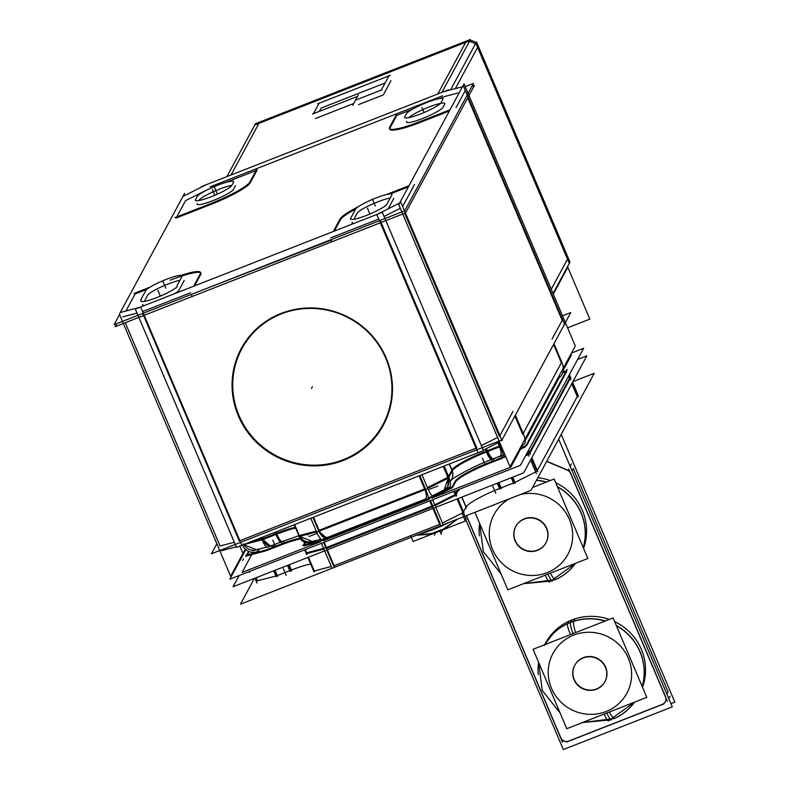 <?xml version="1.0" encoding="UTF-8"?>
<svg xmlns="http://www.w3.org/2000/svg" width="789" height="789" viewBox="0 0 789 789"><rect width="100%" height="100%" fill="white"/><g stroke="black" fill="none" stroke-linecap="round" stroke-linejoin="round"><path stroke-width="1.18" d="M208.178 189.301L185.514 200.672L176.766 216.886L185.514 200.672L208.178 189.301M225.516 182.506L256.1 170.532L225.516 182.506M257.076 170.148L250.241 182.792L257.076 170.148M211.048 204.381A38.148 5.701 -23 0 0 250.103 183.028A38.148 5.701 -23 0 1 211.048 204.381L176.125 218.06L211.048 204.381M197.063 204.223A19.833 2.969 -23 0 0 214.786 199.913A19.833 2.969 -23 0 0 233.485 189.36L235.191 186.194A19.833 2.969 -23 0 0 235.29 185.563M231.877 185.297A19.833 2.969 -23 0 0 212.478 192.082A19.833 2.969 -23 0 0 198.867 200.426A19.833 2.969 -23 0 1 212.478 192.082A19.833 2.969 -23 0 1 231.877 185.297M552.014 339.162L562.172 320.344L467.729 97.856L562.172 320.344L552.014 339.162M444.828 103.458A19.833 2.969 157 0 1 444.73 104.089L443.023 107.255A19.833 2.969 157 0 1 424.334 117.808A19.833 2.969 157 0 1 406.601 122.117M459.247 92.688L445.667 96.248L439.769 98.566L445.667 96.248L459.247 92.688M464.908 91.199L456.042 107.62L464.908 91.199M389.687 128.834A38.148 5.701 -23 0 1 389.944 128.055A38.148 5.701 -23 0 0 420.596 122.275L449.355 111.002L420.596 122.275A38.148 5.701 -23 0 1 389.756 129.278M396.768 115.411L390.082 127.788L396.768 115.411L412.41 109.276L396.768 115.411M408.939 117.64A19.833 2.969 157 0 1 422.657 109.681A19.833 2.969 157 0 1 440.558 103.359A19.833 2.969 157 0 0 422.657 109.681A19.833 2.969 157 0 0 408.939 117.64M441.505 103.181A19.833 2.969 157 0 1 443.99 103.024A19.833 2.969 157 0 0 441.505 103.181M243.673 544.637L256.474 549.785L266.455 547.162L252.47 550.83M270.41 546.126L262.895 539.597L262.076 539.913L261.149 537.723M220.042 545.988L125.264 322.721L220.042 545.988L234.303 542.25L220.042 545.988M125.974 310.915L135.146 293.932L147.001 289.287L135.146 293.932L125.974 310.915M122.768 316.853L137.039 313.105L122.768 316.853M200.653 272.886A38.148 5.701 -23 0 0 170.079 280.243A38.148 5.701 -23 0 1 200.909 274.059A38.148 5.701 -23 0 0 200.919 273.241M194.577 285.865L200.731 274.464L194.577 285.865M190.613 292.758L142.602 311.566L190.613 292.758M144.328 301.408L147.533 295.481L144.328 301.408M142.592 305.067A19.833 2.969 -23 0 0 144.397 305.521A19.833 2.969 -23 0 1 142.691 304.436M174.911 293.567A19.833 2.969 -23 0 0 179.014 290.204L183.965 281.032L179.014 290.204A19.833 2.969 -23 0 1 174.911 293.567M147.642 295.264A19.833 2.969 157 0 1 160.709 287.166A19.833 2.969 157 0 1 179.961 280.263A19.833 2.969 157 0 0 160.709 287.166A19.833 2.969 157 0 0 147.642 295.264M184.064 280.401A19.833 2.969 157 0 1 183.965 281.032M499.92 435.607L512.958 411.463L499.92 435.607M497.583 437.441L481.339 445.598L497.583 437.441M476.023 448.182L239.866 540.712L476.023 448.182M357.072 213.375L353.876 219.293L357.072 213.375M384.075 216.452L400.319 208.296L384.075 216.452M378.759 219.036L330.611 237.903L378.759 219.036M334.27 231.118L340.306 219.953L334.27 231.118M355.612 209.085A38.148 5.701 -23 0 0 340.424 219.727A38.148 5.701 -23 0 1 355.612 209.085M408.377 186.875L390.456 193.897L408.377 186.875M414.541 184.458L402.656 206.471L414.541 184.458M393.514 198.927L388.563 208.089A19.833 2.969 -23 0 1 387.774 209.036A19.833 2.969 -23 0 0 388.563 208.089L393.514 198.927A19.833 2.969 -23 0 0 393.612 198.295M390.21 198.029A19.833 2.969 -23 0 0 370.81 204.805A19.833 2.969 -23 0 0 357.19 213.158A19.833 2.969 -23 0 1 370.81 204.805A19.833 2.969 -23 0 1 390.21 198.029M352.141 222.962A19.833 2.969 -23 0 0 353.936 223.415A19.833 2.969 -23 0 1 352.239 222.32M561.028 361.993L553.572 344.428L561.028 361.993M499.427 436.514L404.658 213.247L499.427 436.514M522.693 434.374L514.901 416.03L522.693 434.374M500.029 445.746C502.623 452.107 503.471 455.204 502.554 455.036C503.471 455.204 502.623 452.107 500.029 445.746L498.638 442.471L500.029 445.746M448.399 476.122A11.44 4.438 63.4 0 1 449.138 487.444L432.283 495.906L444.187 489.93L447.708 486.655M447.876 486.359L448.349 478.104L449.089 477.71L444.128 466.023M448.034 477.276L443.379 466.319L448.034 477.276M425.37 488.647L419.807 475.55L425.37 488.647C427.973 495.009 428.812 498.106 427.904 497.938C428.812 498.106 427.973 495.009 425.37 488.647M326.37 537.842L318.855 531.313L316.705 532.151L310.807 518.265M318.5 530.524L312.947 517.426L318.5 530.524C321.547 536.707 324.506 538.976 327.376 537.319M298.932 534.804L294.603 524.606L298.932 534.804M299.633 536.352L312.434 541.501L320.916 539.272L308.43 542.546M262.54 538.808L261.948 537.408L262.54 538.808C265.587 544.992 268.546 547.26 271.416 545.603M476.773 447.886L380.209 220.397L476.773 447.886M331.193 240.103L191.619 294.297L331.193 240.103M239.284 540.938L142.72 313.46L239.284 540.938M385.683 358.048A80.103 77.855 28.4 0 1 343.294 459.691A80.103 77.855 28.4 0 1 238.998 415.527A80.103 77.855 28.4 0 1 281.397 313.874A80.103 77.855 28.4 0 1 385.683 358.048A80.103 77.855 28.4 0 1 343.294 459.691A80.103 77.855 28.4 0 1 238.998 415.527A80.103 77.855 28.4 0 1 281.397 313.874A80.103 77.855 28.4 0 1 385.683 358.048M565.792 371.836L562.764 372.625L565.792 371.836M566.63 371.609L526.717 445.519L566.63 371.609M504.319 457.383L505.739 456.663L504.319 457.383M519.142 449.937L525.267 446.87L519.142 449.937M502.889 458.024L490.58 462.847L502.889 458.024M455.529 482A33.187 4.961 157 0 1 489.624 463.222A33.187 4.961 157 0 0 455.529 482M452.916 486.843L455.421 482.197L452.916 486.843M431.849 498.027L452.314 487.76L431.849 498.027M429.088 499.338L323.47 540.721L429.088 499.338M303.676 545.988L320.679 541.52L303.676 545.988M304.199 545.021L305.54 542.546L304.199 545.021M280.075 545.327A33.187 4.961 157 0 1 300.481 538.917A33.187 4.961 157 0 0 280.075 545.327M266.662 550.584L279.119 545.702L266.662 550.584M246.858 555.851L265.321 551.008L246.858 555.851M247.381 554.884L249.146 551.619L247.381 554.884M569.845 379.184L529.932 453.093L569.845 379.184L568.573 376.175L569.845 379.184L529.932 453.093L569.845 379.184M528.275 454.543L525.494 455.934L528.275 454.543M458.715 489.505L458.734 489.565A33.187 4.961 157 0 1 458.794 489.476A33.187 4.961 157 0 0 458.734 489.565A33.187 4.961 157 0 1 458.794 489.476A33.187 4.961 157 0 0 458.734 489.565L459.06 490.314M456.131 494.407L458.636 489.762L456.131 494.407M455.529 495.324L435.055 505.601L455.529 495.324M432.303 506.903L326.685 548.286L432.303 506.903M323.894 549.095L306.891 553.553L323.894 549.095M528.196 450.943L529.468 453.941L528.196 450.943M455.667 495.255L454.01 491.35L455.667 495.255M433.003 506.627L430.439 500.581L433.003 506.627M323.569 542.457L326.133 548.503L323.569 542.457M305.225 549.647L306.891 553.553L305.225 549.647M326.784 550.022L333.53 565.93L326.784 550.022M308.44 557.212L314.288 570.98L331.291 566.522L314.288 570.98L308.44 557.212M288.449 565.042L290.687 570.319A33.187 4.961 157 0 1 310.679 563.997A33.187 4.961 157 0 0 290.687 570.319L291.003 571.068M277.264 575.585L289.731 570.703L277.264 575.585M275.933 576.009L257.47 580.842L256.139 577.706L257.47 580.842L275.933 576.009M577.242 396.611L537.329 470.52L577.242 396.611L571.788 383.75L577.242 396.611M535.682 471.97L514.931 482.375L535.682 471.97M513.501 483.016L501.183 487.839L513.501 483.016M461.92 497.07L466.141 507.002A33.187 4.961 157 0 1 500.236 488.213L497.997 482.937L500.236 488.213A33.187 4.961 157 0 0 466.141 507.002L466.457 507.741M463.528 511.834L466.033 507.199L463.528 511.834M462.926 512.751L442.461 523.028L462.926 512.751M439.7 524.34L334.082 565.723L439.7 524.34M433.654 508.155L440.4 524.064L433.654 508.155M457.216 498.914L463.064 512.692L457.216 498.914M511.962 477.463L514.201 482.74L511.962 477.463M531.411 458.508L536.865 471.368L531.411 458.508M274.483 570.516L276.722 575.792L274.483 570.516M447.748 522.949A27.733 4.142 157 0 1 420.379 533.68A27.733 4.142 157 0 0 447.748 522.949M442.008 529.981A54.323 9.882 68.6 0 1 440.597 530.09A54.323 9.882 68.6 0 0 442.008 529.981L456.614 519.783A54.323 52.794 -151.6 0 0 457.127 519.28L445.864 527.94L434.769 532.812A54.323 9.882 68.6 0 0 434.788 532.812A54.323 9.882 68.6 0 1 434.621 532.851A54.323 9.882 68.6 0 0 434.788 532.812M440.331 530.1A53.07 48.76 133.1 0 1 433.447 532.782A53.07 48.76 133.1 0 0 440.331 530.1M319.377 111.338L321.153 108.063L385.091 83.013L321.153 108.063L319.377 111.338M390.999 80.695L383.681 94.246L390.999 80.695M383.079 95.005L358.591 104.602L383.079 95.005M353.709 103.527L315.521 118.488L353.709 103.527M666.873 694.113L668.066 691.904L573.258 468.538L572.064 470.747L573.258 468.538L668.066 691.904L666.873 694.113L668.155 691.756M560.466 737.054L466.467 515.621L560.466 737.054M560.732 737.705A6.105 5.927 -151.6 0 0 568.682 741.068A6.105 5.927 -151.6 0 1 560.732 737.705M661.547 704.685L569.313 740.822L661.547 704.685M665.295 701.737A6.105 5.927 -151.6 0 0 665.512 696.648A6.105 5.927 -151.6 0 1 662.277 704.39A6.105 5.927 -151.6 0 0 665.245 701.816M570.694 473.282L665.512 696.648L570.694 473.282A6.105 5.927 -151.6 0 0 568.06 470.323A6.105 5.927 -151.6 0 1 570.694 473.282M567.39 469.988L546.738 461.249L567.39 469.988M537.832 477.739A53.405 51.906 28.4 0 1 550.318 480.54A53.405 51.906 28.4 0 0 537.832 477.739M555.722 482.769A53.405 51.906 28.4 0 1 583.554 548.335A53.405 51.906 28.4 0 0 555.722 482.769M574.974 618.852L573.603 621.387A53.405 51.906 28.4 0 0 544.696 644.712A53.405 51.906 28.4 0 1 570.575 622.334L571.857 619.967A53.405 51.906 -151.6 0 1 609.266 619.414A53.405 51.906 -151.6 0 0 571.857 619.967A53.405 51.906 -151.6 0 0 545.505 643.193L544.223 645.56M642.502 687.209A53.405 51.906 -151.6 0 0 614.67 621.643A53.405 51.906 -151.6 0 1 642.502 687.209M546.008 542.733A17.161 16.687 28.4 0 1 518.481 545.564A17.161 16.687 28.4 0 1 515.799 526.421M515.878 526.283A17.161 16.687 28.4 0 1 543.542 523.373A17.161 16.687 28.4 0 1 546.087 542.595M604.956 681.607A17.161 16.687 28.4 0 1 577.43 684.438A17.161 16.687 28.4 0 1 574.747 665.295M574.826 665.157A17.161 16.687 28.4 0 1 602.49 662.247A17.161 16.687 28.4 0 1 605.035 681.469M404.727 210.791L473.528 83.397L465.224 86.652L473.528 83.397L465.224 86.652L473.528 83.397L404.727 210.791L114.158 324.654L119.583 314.604L114.158 324.654L119.583 314.604L114.158 324.654L404.727 210.791L473.528 83.397L404.727 210.791L114.158 324.654L404.727 210.791M442.885 99.325L440.982 102.846M404.935 116.634A19.833 2.969 -23 0 0 404.658 117.531A19.833 2.969 -23 0 0 422.963 112.985A19.833 2.969 -23 0 0 441.179 102.422M404.658 117.078L406.562 113.557M442.609 99.779A19.833 2.969 -23 0 0 442.885 98.872A19.833 2.969 -23 0 0 424.581 103.428A19.833 2.969 -23 0 0 406.365 113.981M501.991 439.937L570.792 312.543L562.488 315.797L570.792 312.543L501.991 439.937L211.422 553.789L216.847 543.749L211.422 553.789L501.991 439.937M355.622 209.046L350.474 218.583M355.415 209.47A19.833 2.969 157 0 1 373.641 198.917A19.833 2.969 157 0 1 391.946 194.36A19.833 2.969 157 0 1 391.669 195.268M386.797 204.341L391.946 194.814M386.995 203.917A19.833 2.969 157 0 1 368.779 214.48A19.833 2.969 157 0 1 350.474 219.026A19.833 2.969 157 0 1 350.75 218.119M197.299 196.323L195.396 199.844M197.092 196.747A19.833 2.969 157 0 1 215.318 186.184A19.833 2.969 157 0 1 233.613 181.638A19.833 2.969 157 0 1 233.347 182.545M231.719 185.612L233.613 182.091M231.917 185.188A19.833 2.969 157 0 1 213.691 195.741A19.833 2.969 157 0 1 195.396 200.298A19.833 2.969 157 0 1 195.662 199.39M140.649 300.037L145.797 290.5M177.239 286.437A19.833 2.969 157 0 1 158.283 296.97A19.833 2.969 157 0 1 140.925 301.132A19.833 2.969 157 0 1 141.201 300.234M182.121 276.268L176.973 285.805M181.845 276.722A19.833 2.969 -23 0 0 182.121 275.815A19.833 2.969 -23 0 0 163.816 280.371A19.833 2.969 -23 0 0 145.6 290.924M320.728 541.629L242.085 572.439L252.924 552.369M431.869 498.076L510.858 467.127L522.782 445.055M525.139 440.696L559.332 377.398M563.218 370.199L571.414 355.02L570.141 355.514M262.836 537.842A11.44 7.9 75.3 0 0 272.935 545.465A11.44 7.9 75.3 0 0 274.966 544.459L274.217 544.647M242.43 545.051A11.44 11.125 -151.6 0 0 258.21 551.255L259.413 549.006M184.636 193.315L119.376 314.13L230.644 576.266L245.271 549.203M206.955 184.36L182.851 196.451M201.481 186.579L448.468 89.808M564.737 324.762L463.577 86.455L443.112 91.83M464.031 83.831L575.299 345.976L510.039 466.792L398.77 204.657L464.031 83.831M558.109 377.803L558.977 377.576A11.44 7.9 -104.7 0 0 561.61 361.835M562.31 363.413L553.957 343.728M523.058 433.22A11.44 4.438 63.4 0 1 523.797 444.552L521.411 445.746M499.486 456.387L498.609 456.821A11.44 4.438 63.4 0 0 499.693 456.644A11.44 4.438 63.4 0 0 498.954 445.321M499.407 442.087L501.163 446.229L499.644 446.899L497.918 442.836M523.748 434.808L515.385 415.122M499.615 446.84L485.59 452.334M500.492 444.631A11.44 2.081 68.6 0 0 502.494 449M492.8 459.001A11.44 2.426 -111.1 0 1 492.74 459.03A11.44 2.426 -111.1 0 1 486.675 450.055M451.18 480.225A11.44 11.184 -157 0 0 451.486 469.435M441.623 491.212L441.071 492.257A11.44 11.125 28.4 0 0 447.57 476.674M443.231 466.378L448.27 478.252M452.393 470.619L448.862 477.167M424.985 489.801L419.067 475.846M427.766 488.411L448.221 478.144M424.827 499.279L423.949 499.723A11.44 4.438 63.4 0 0 425.034 499.536A11.44 4.438 63.4 0 0 424.304 488.213M432.411 495.985L433.289 495.64A11.44 2.081 68.6 0 1 432.964 496.094A11.44 2.081 68.6 0 1 427.174 487.01L427.165 487.01M316.034 530.553A11.44 2.081 68.6 0 0 321.823 539.646L326.508 537.802M421.947 474.712L427.845 488.608L425.705 489.436M424.955 489.732L319.417 531.086M299.435 536.402L294.021 524.843M299.593 536.362L316.596 531.904M319.446 531.155L313.529 517.199M318.795 529.557A11.44 7.9 75.3 0 0 328.895 537.181A11.44 7.9 75.3 0 0 330.926 536.175L330.177 536.372M298.331 534.922A11.44 7.9 75.3 0 0 307.878 542.664M298.853 534.942A11.44 11.125 -151.6 0 0 314.841 541.718L315.373 540.721M298.666 535.78L280.736 542.102A11.44 1.736 -111.7 0 1 275.894 534.498L274.957 532.309M275.558 533.709L263.122 538.571L275.558 533.709M261.406 538.315A11.44 2.081 68.6 0 0 267.195 547.398L270.548 546.087M277.649 533.808L263.457 539.37M243.13 544.775L262.037 539.814M263.487 539.439L262.53 537.181M295.411 528.107A33.187 4.961 -23 0 0 275.894 534.498M294.455 524.665L299.495 536.55M486.123 448.754L487.346 451.643A33.187 4.961 -23 0 0 452.196 471.003L449.227 464.021M120.253 312.513L140.689 307.059L241.838 545.367L236.483 547.388L135.323 309.081L382.31 212.3L483.46 450.608L477.996 452.827L376.836 214.519L400.94 202.428L502.1 440.735M483.282 450.174L499.526 442.027M477.966 452.758L241.809 545.298M221.374 550.732L236.246 546.836M191.934 295.885L191.313 294.415M200.593 273.31L193.601 286.239M181.075 275.361A38.148 5.701 157 0 1 200.584 272.452A38.148 5.701 157 0 1 200.238 273.921M134.012 293.449L150.048 287.166M471.861 86.484L474.416 85.488L405.605 212.872L115.036 326.735L116.703 323.648M211.511 203.276L174.99 217.586M250.024 181.756A38.148 5.701 157 0 1 209.618 204.006M256.869 169.102L249.768 182.249M389.47 127.512L396.571 114.366M421.356 121.042A38.148 5.701 157 0 1 389.411 128.479A38.148 5.701 157 0 1 389.756 126.999M449.986 109.829L419.462 121.792M386.482 194.528L409.008 185.691M339.97 219.174A38.148 5.701 157 0 1 358.384 206.669M331.636 241.148L331.015 239.678M333.303 231.502L340.286 218.573M241.316 422.066A80.725 78.456 28.4 0 1 269.148 319.328A80.725 78.456 28.4 0 1 376.126 340.631A80.725 78.456 28.4 0 1 365.909 446.88M281.308 541.875L282.077 543.69M273.201 545.386L273.842 546.895M283.458 541.037L284.247 542.881M271.751 545.771L272.461 547.438M501.666 455.657L502.386 457.344M503.165 454.937L503.905 456.683M491.399 459.553L492.168 461.348M493.391 458.774L494.161 460.569M399.589 509.171L399.865 509.832M401.157 508.55L401.384 509.092M384.075 353.403A80.725 78.456 28.4 0 1 343.462 460.382A80.725 78.456 28.4 0 1 236.552 411.207M437.747 486.073L428.368 489.742L437.747 486.073M317.227 533.295L308.963 536.54L317.227 533.295M245.793 549.667L229.855 579.175L520.424 465.323L583.643 348.284L571.473 353.048M523.64 472.887L586.848 355.849L577.587 359.478L586.848 355.849L523.64 472.887L233.071 586.75L239.116 575.546L233.071 586.75L523.64 472.887M570.743 379.775L568.928 375.515M566.896 370.712L562.991 371.737M569.382 374.686L570.97 378.434M567.123 369.37L525.129 447.116M527.387 452.432L528.975 456.19M528.65 450.085L530.464 454.346M526.618 445.282L519.813 448.694M505.424 455.914L502.603 457.334M488.549 462.768L504.033 456.703M490.255 462.098A33.187 4.961 -23 0 0 455.105 481.458M458.547 489.565L458.951 490.531M453.862 491.399L455.894 496.182M452.048 487.109L455.302 481.083M432.648 507.721L429.729 500.857M456.663 495.67L454.711 491.074M428.792 498.658L452.817 486.606M432.579 499.743L435.459 506.538M431.613 497.474L320.472 541.027M321.429 543.296L324.318 550.091M324.121 542.24L327.031 549.105M323.184 540.041L302.779 545.386M304.682 549.864L306.635 554.45M304.919 542.359L303.262 545.406M305.087 549.696L307.118 554.47M299.978 538.206A33.187 4.961 -23 0 0 278.803 544.952M265.035 550.347L280.519 544.282M245.971 555.249L266.366 549.903M245.734 556.6L248.555 551.383M327.327 549.815L334.428 566.532M323.579 548.345L305.994 552.961M307.897 557.428L314.032 571.887M254.393 578.386L240.467 604.177L531.036 490.324L594.255 373.286L572.922 381.639M435.784 507.317L442.856 523.975M434.828 505.049L323.677 548.592M324.644 550.86L331.715 567.518M457.926 498.638L464.06 513.097M456.022 494.17L434.739 504.852M432.944 508.432L440.045 525.149M457.078 498.973L463.291 513.609M455.805 493.658L457.876 489.831M498.944 482.562L501.508 488.598M461.762 497.139L466.358 507.958M512.722 477.167L515.276 483.193M497.238 483.233L499.802 489.259M531.865 457.659L537.861 471.783M527.959 453.793L526.164 454.691M511.262 477.739L513.846 483.835M572.597 382.251L578.367 395.861M570.339 376.935L528.344 454.691M530.602 460.007L536.372 473.617M572.143 383.089L578.14 397.212M254.906 578.189L256.987 583.091M275.026 570.309L277.61 576.394M273.724 570.812L276.288 576.838M289.198 564.746L291.762 570.772M287.492 565.417L290.056 571.453M308.302 557.271L314.515 571.907M449.128 522.417A27.733 4.142 157 0 1 419.314 534.094M463.636 513.314L466.24 519.448L464.928 519.961L466.24 519.448L463.636 513.314M462.374 513.945L465.382 521.026L442.718 529.902L441.337 532.467L442.718 529.902L465.382 521.026L462.374 513.945M410.931 536.481L413.071 541.52L433.615 533.472L413.071 541.52L410.931 536.481M440.597 530.741L435.735 532.644L434.354 535.208L435.735 532.644L440.597 530.741M433.457 533.315L440.716 530.464M445.726 523.748A28.138 4.211 157 0 1 421.868 533.098M352.742 105.322L358.344 94.946M567.597 327.829L589.827 319.121L567.547 266.633M553.296 294.139L567.469 267.895M226.897 176.628L255.478 123.705L470.5 39.45L441.919 92.372M469.958 40.446A9.152 8.896 28.4 0 1 475.954 42.862M450.568 89.867L476.487 41.886L569.983 262.135L553.03 293.518M442.54 95.794L210.081 186.875M357.575 96.376L312.562 114.01M313.351 113.872L319.22 103.024M317.701 103.773L390.348 75.31M389.105 75.576L381.117 90.37M381.827 89.867L355.987 99.986M561.226 434.433L674.842 702.111L670.926 703.65M668.599 698.896L670.048 696.223M569.993 466.595L571.443 463.912M558.661 439.177L672.287 706.855L563.326 749.55L465.737 519.645M568.001 470.441L546.659 461.397M570.861 474.13A6.105 5.927 -151.6 0 0 566.601 469.899M667.316 701.273L568.711 468.972M661.488 704.774A6.105 5.927 -151.6 0 0 665.097 696.135M566.729 741.956L664.072 703.818M560.407 737.163A6.105 5.927 -151.6 0 0 569.264 740.91M466.338 515.671L562.547 742.321M536.471 480.264A53.405 51.906 28.4 0 1 546.166 482.168M557.478 486.902A53.405 51.906 28.4 0 1 583.249 547.615M545.347 575.132A11.44 1.972 -107.8 0 0 549.529 582.026L575.556 563.297A53.405 51.906 28.4 0 1 558.139 578.386M479.337 535.83A53.405 51.906 28.4 0 1 479.663 523.482L483.322 551.619L501.104 574.007L483.322 551.619L479.673 523.521M555.998 579.195A11.44 2.189 -115 0 1 555.693 579.609A11.44 2.189 -115 0 1 550.377 573.159M532.565 487.494L554.134 479.041L587.854 558.474L507.82 589.837L474.919 512.308M523.225 519.517A17.161 16.687 28.4 0 1 545.929 542.881A17.161 16.687 28.4 0 1 536.461 550.702M538.433 549.923A17.161 16.687 28.4 0 1 515.72 526.569A17.161 16.687 28.4 0 1 525.198 518.738M568.83 621.259L567.469 623.793A53.405 51.906 28.4 0 1 605.114 621.042M616.426 625.776A53.405 51.906 28.4 0 1 642.197 686.489M634.543 702.161A53.405 51.906 28.4 0 1 617.087 717.26M538.285 674.703A53.405 51.906 28.4 0 1 538.611 662.356M614.947 718.069A11.44 2.189 -115 0 1 614.641 718.483A11.44 2.189 -115 0 1 609.325 712.033M573.781 621.091A11.44 1.972 72.2 0 0 575.605 632.6M567.488 623.783A11.44 2.189 65 0 0 570.585 634.573M614.306 718.503A53.405 51.906 28.4 0 0 634.494 702.171L608.477 720.899A11.44 1.972 -107.8 0 1 604.295 714.006M533.058 649.278L613.083 617.915L646.802 697.348L566.768 728.711L533.058 649.278M582.174 658.391A17.161 16.687 28.4 0 1 604.877 681.755A17.161 16.687 28.4 0 1 595.409 689.576M597.381 688.797A17.161 16.687 28.4 0 1 574.668 665.443A17.161 16.687 28.4 0 1 584.146 657.612M444.73 104.089L443.023 107.255A19.833 2.969 157 0 1 422.648 118.478A19.833 2.969 157 0 1 406.7 121.486M197.161 203.592A19.833 2.969 -23 0 0 213.099 200.584A19.833 2.969 -23 0 0 233.485 189.36L235.191 186.194M243.298 543.858C247.125 550.022 252.322 551.698 258.881 548.897M561.364 362.782L523.176 433.477L561.364 362.782M499.279 446.041L487.01 450.854L499.279 446.041M491.754 459.267A11.44 2.081 -111.4 0 1 486.399 452.018A11.44 2.081 -111.4 0 0 491.508 459.504C472.986 466.348 451.732 478.588 450.933 480.481C451.772 478.509 473.903 465.865 492.74 459.03M450.203 481.497A11.44 11.125 -151.6 0 0 452.275 470.836A11.44 11.125 -151.6 0 1 451.712 479.239M451.85 470.205L448.517 476.369L451.85 470.205M449.395 463.962L451.959 470.007A33.187 4.961 -23 0 1 486.054 451.219A33.187 4.961 -23 0 0 451.959 470.007L452.294 470.796M447.886 477.345L427.421 487.612L447.886 477.345M444.148 489.949L448.349 478.104M424.62 488.943L319.081 530.297L424.62 488.943M299.258 535.573L316.261 531.105L299.258 535.573C303.084 541.737 308.282 543.414 314.841 540.613M282.215 541.372A11.44 2.081 -111.4 0 1 276.85 534.123A11.44 2.081 -111.4 0 0 281.969 541.619M275.923 531.934L276.515 533.334A33.187 4.961 -23 0 1 295.066 527.308A33.187 4.961 -23 0 0 276.515 533.334L275.923 531.934M261.701 539.025L249.955 542.102L261.701 539.025M485.205 449.217L486.054 451.219L485.205 449.217M375.347 206.037L372.408 199.094L375.347 206.037M369.893 214.006L367.457 208.266M217.024 193.315L214.075 186.372M214.815 195.278L212.369 189.528L214.815 195.278M160.345 296.112L157.908 290.372M307.838 534.981L308.686 533.394L307.838 534.981M274.454 544.804L272.521 545.317M242.598 560.446L243.446 558.859M257.421 551.6L258.713 549.193M558.198 377.625L559.519 377.28M500.265 456.18L498.983 456.831M482.345 458.093L485.294 465.046M493.47 458.744A11.44 2.614 -111 0 1 487.168 449.858M442.54 490.758L441.879 491.981M425.616 499.082L424.324 499.723M433.21 495.857L432.619 496.084M330.413 536.53L328.48 537.033M314.052 542.063L314.683 540.909M272.797 540.209L275.746 547.152M239.846 546.067L242.756 552.902M165.808 288.153L162.859 281.209M424.078 112.511L421.918 107.422M312.345 386.788L311.487 388.366L312.345 386.788M234.767 568.642L235.112 569.451M249.166 571.611L249.511 572.419M492.819 486.379L495.768 493.322M283.281 568.484L286.229 575.428M441.278 534.311L439.877 531.017L441.278 534.311M231.029 175.01L258.93 123.34L465.688 42.33L437.787 93.99L465.688 42.33L258.93 123.34L231.029 175.01L259.62 122.078M475.274 44.125A9.152 8.896 -151.6 0 0 469.277 41.709A9.152 8.896 28.4 0 1 475.274 44.125A9.152 8.896 -151.6 0 0 469.277 41.709M455.332 88.624L477.601 47.379L567.498 259.167L551.235 289.287L567.498 259.167L477.601 47.379L455.332 88.624L478.282 46.117M469.82 40.712L254.798 124.968M569.303 263.398L475.806 43.148M571.857 619.967A53.405 51.906 -151.6 0 0 544.883 644.376M536.55 480.106A53.405 51.906 28.4 0 1 546.422 482.059A53.405 51.906 28.4 0 0 536.55 480.106M557.359 486.635A53.405 51.906 28.4 0 1 583.268 547.674A53.405 51.906 28.4 0 0 557.359 486.635M575.546 563.297A53.405 51.906 28.4 0 1 555.357 579.629M555.693 579.609L523.541 583.673L552.645 580.911A11.44 2.081 -111.4 0 1 547.862 574.145A11.44 2.081 -111.4 0 0 552.645 580.911A11.44 2.081 -111.4 0 1 547.862 574.145M524.35 518.817A17.161 16.687 28.4 0 1 546.698 528.275A17.161 16.687 28.4 0 1 537.615 550.061A17.161 16.687 28.4 0 1 515.266 540.593A17.161 16.687 28.4 0 1 524.35 518.817M509.507 498.756A41.965 40.781 -151.6 0 0 493.806 552.162A41.965 40.781 -151.6 0 0 547.191 572.627A41.965 40.781 -151.6 0 0 570.447 522.131A41.965 40.781 -151.6 0 0 520.365 494.506A41.965 40.781 -151.6 0 1 570.447 522.131A41.965 40.781 -151.6 0 1 547.191 572.627A41.965 40.781 -151.6 0 1 493.806 552.162A41.965 40.781 -151.6 0 1 509.507 498.756M573.09 633.587A11.44 2.081 -111.4 0 1 570.516 622.482M570.575 622.334A53.405 51.906 28.4 0 1 605.37 620.933A53.405 51.906 28.4 0 0 570.575 622.334M616.308 625.509A53.405 51.906 28.4 0 1 642.216 686.548A53.405 51.906 28.4 0 0 616.308 625.509M614.641 718.483L582.489 722.556L611.593 719.785A11.44 2.081 -111.4 0 1 606.81 713.019A11.44 2.081 -111.4 0 0 611.593 719.785A11.44 2.081 -111.4 0 1 606.81 713.019M583.298 657.691A17.161 16.687 28.4 0 1 605.646 667.149A17.161 16.687 28.4 0 1 596.563 688.935A17.161 16.687 28.4 0 1 574.214 679.467A17.161 16.687 28.4 0 1 583.298 657.691M573.721 635.125A41.965 40.781 -151.6 0 0 551.511 688.363A41.965 40.781 -151.6 0 0 606.139 711.5A41.965 40.781 -151.6 0 0 628.35 658.263A41.965 40.781 -151.6 0 0 573.721 635.125A41.965 40.781 -151.6 0 0 551.511 688.363A41.965 40.781 -151.6 0 0 606.139 711.5A41.965 40.781 -151.6 0 0 628.35 658.263A41.965 40.781 -151.6 0 0 573.721 635.125M492.691 459.05L500.394 456.032L492.691 459.05M425.735 498.924L327.652 537.358L425.735 498.924M280.697 542.112L271.692 545.643L280.697 542.112M433.427 533.216L416.405 535.238L427.855 534.478M560.052 712.881L542.27 690.493L538.631 662.395L542.27 690.493L560.052 712.881M504.674 454.148L499.693 456.644M504.743 454.316L502.8 455.085M432.964 496.094L428.141 497.977M584.235 543.956L583.278 547.694M545.505 643.193L544.676 644.721M544.686 644.712L552.773 633.991M643.183 682.83L642.226 686.568"/></g></svg>
